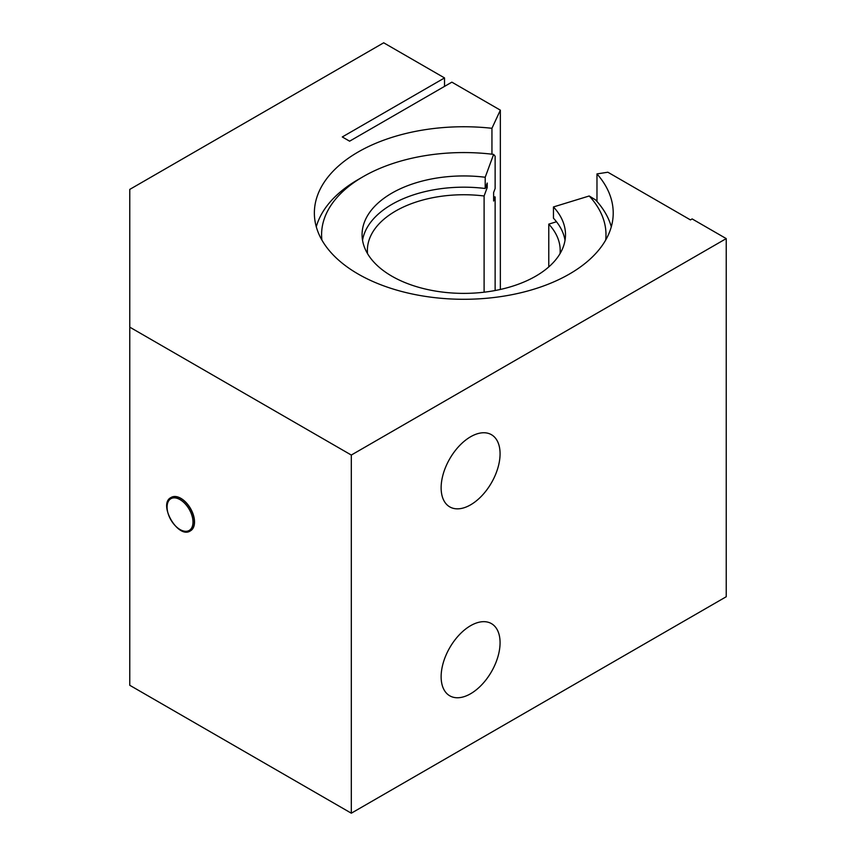<?xml version="1.0" encoding="UTF-8"?>
<svg xmlns="http://www.w3.org/2000/svg" width="856" height="856" viewBox="0 0 856 856"><rect width="100%" height="100%" fill="white"/><g stroke="black" fill="none" stroke-linecap="round" stroke-linejoin="round"><path stroke-width="1.28" d="M444.531 77.928L342.282 136.96L349.612 141.186L451.861 82.155L500.353 110.157L491.943 128.293A149.426 86.274 0 0 0 314.366 213.016A149.426 86.274 0 0 0 463.792 299.29A149.426 86.274 0 0 0 613.217 213.016A149.426 86.274 0 0 0 596.974 173.907L607.867 172.227L690.45 219.906L692.151 218.922L726.23 238.599L726.23 596.739L351.313 813.2L129.77 685.292L129.77 189.401L383.691 42.8L444.531 77.928L444.531 86.392M500.075 453.787A41.677 24.064 -60 0 1 481.885 495.731A41.677 24.064 -60 0 1 449.764 506.891A41.677 24.064 -60 0 1 449.764 458.763A41.677 24.064 -60 0 1 491.44 434.698A41.677 24.064 -60 0 1 500.075 453.787M500.075 642.696A41.677 24.064 -60 0 1 481.885 684.64A41.677 24.064 -60 0 1 449.764 695.81A41.677 24.064 -60 0 1 449.764 647.682A41.677 24.064 -60 0 1 491.44 623.617A41.677 24.064 -60 0 1 500.075 642.696M726.23 238.599L351.313 455.05L129.77 327.153M351.313 455.05L351.313 813.2M171.168 497.443A19.281 11.128 60 0 1 171.254 497.39A19.281 11.128 60 0 1 190.535 508.528A19.281 11.128 60 0 1 190.535 530.784A19.281 11.128 60 0 1 190.449 530.838M500.353 110.157L500.353 289.456M491.943 128.293L491.943 154.187M596.974 173.907L596.974 201.46M484.1 292.196L484.1 195.992L487.214 187.56L487.214 183.056L485.202 188.502L485.202 177.256L493.623 154.39L495.132 156.209L495.132 188.491L493.623 192.568L493.623 201.032L495.132 196.944L495.132 290.526M611.291 226.786A149.426 86.274 180 0 0 595.594 199.919L589.206 195.981L553.457 206.949L553.457 218.194A101.704 58.722 180 0 1 565.024 240.279M556.496 221.758L548.771 224.133L548.771 266.911M493.623 196.762A149.426 86.274 180 0 1 495.132 196.944M362.548 240.279A101.704 58.722 180 0 1 485.202 188.502M553.457 206.949A101.704 58.722 180 0 1 565.495 234.662A101.704 58.722 180 0 1 463.792 293.383A101.704 58.722 180 0 1 362.077 234.662A101.704 58.722 180 0 1 485.202 177.256M548.771 224.133A96.407 55.661 180 0 1 560.188 250.401A96.407 55.661 180 0 1 560.027 253.654M367.545 253.654A96.407 55.661 180 0 1 367.385 250.401A96.407 55.661 180 0 1 484.1 195.992M485.62 187.368A111.344 64.286 180 0 1 487.214 187.56M589.206 195.981A142.192 82.09 180 0 1 605.673 240.076M321.899 240.076A142.192 82.09 180 0 1 363.244 176.614A142.192 82.09 180 0 1 493.623 154.39M316.281 226.786A149.426 86.274 180 0 1 358.129 179.567L363.244 176.614M190.364 530.891A19.281 11.128 -120 0 0 193.317 515.44A19.281 11.128 -120 0 0 180.723 498.449A19.281 11.128 -120 0 0 171.082 497.497C157.536 503.831 178.101 539.451 190.364 530.891L190.535 530.784M180.038 499.626A18.318 10.572 60 0 1 191.263 528.537A18.318 10.572 60 0 1 168.825 515.59A18.318 10.572 60 0 1 180.038 499.626"/></g></svg>
